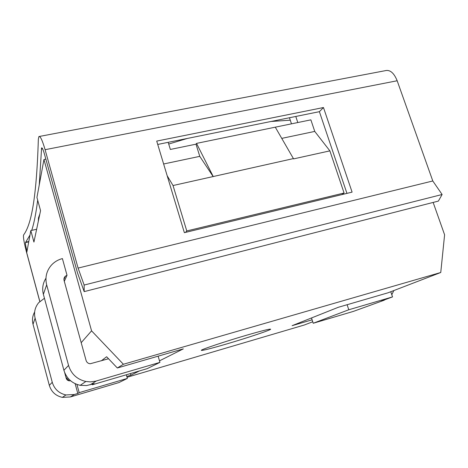 <?xml version="1.0" encoding="UTF-8"?>
<svg xmlns="http://www.w3.org/2000/svg" width="468" height="468" viewBox="0 0 468 468"><rect width="100%" height="100%" fill="white"/><g stroke="black" fill="none" stroke-linecap="round" stroke-linejoin="round"><path stroke-width="0.7" d="M39.792 301.521L26.43 251.889C24.073 242.711 23.119 237.077 23.564 234.989C30.414 225.851 36.369 203.211 38.347 139.218L38.902 136.551C40.266 135.837 42.331 140.219 45.092 149.696L78.08 268.082L84.152 285.047L84.176 291.623L77.495 272.856L44.355 153.75C43.126 149.532 42.208 147.578 41.593 147.888L39.253 184.948M37.68 200.158C35.966 213.572 33.977 223.64 31.707 230.367M29.999 235.006L25.477 242.588C25.278 243.5 25.699 246.004 26.752 250.111L27.021 251.1M78.08 268.082L432.795 180.97L397.174 80.759C393.927 72.762 389.885 69.416 385.041 70.727L39.511 136.434M352.094 192.132L184.369 232.672L156.716 141.09L323.47 107.529L352.094 192.132M84.152 285.047L442.114 194.501L432.795 180.97M84.176 291.623L438.376 201.094L442.114 194.501M157.734 144.448L319.392 111.676L346.946 193.378M185.445 232.409L186.773 230.952L344.074 193.009L341.833 194.612M344.074 193.009L329.881 150.866L314.748 131.414L310.875 119.849L196.531 143.389L196.004 144.173L199.772 156.353L163.63 163.987M433.146 202.433L444.6 234.801L440.757 272.499L123.4 364.262L91.57 330.847L43.957 159.506L36.937 197.461L40.558 210.653L33.936 242.073L30.818 230.572L26.717 252.743L39.838 301.48M45.852 159.132L43.957 159.506M168.193 142.331L170.358 149.45L196.004 144.173M295.782 116.462L297.8 122.534M440.757 272.499L388.007 292.798L338.259 307.3L292.108 325.675L312.109 319.808M312.741 321.768L304.311 325.008L127.039 377.284M139.47 370.913L130.87 375.237L126.799 376.436M123.4 364.262L117.333 367.988L183.327 348.859L159.494 360.846M225.962 344.161C246.847 338.066 271.341 329.899 270.621 329.185C269.755 328.823 261.846 330.806 246.905 335.123C224.956 341.5 200.076 349.865 201.322 350.374C202.621 350.637 210.84 348.566 225.962 344.161M65.976 377.413L69.241 380.835M289.464 117.743L291.476 123.833M281.73 138.382L314.748 131.414M329.881 150.866L293.582 158.886L275.278 127.161M186.773 230.952L173.031 185.533L293.483 158.576M213.215 176.652L199.772 156.353M196.531 143.389L213.115 176.331M167.187 175.757L173.031 185.533M91.57 330.847L81.192 342.693M64.309 281.35L67.018 275.283L62.408 258.593C57.927 259.752 54.165 262.039 51.129 265.455C46.42 271.153 44.934 277.612 46.665 284.825L43.378 294.337L63.9 370.258C66.462 378.384 71.891 383.409 80.198 385.328L86.615 385.55L94.208 383.631L92.319 384.766L147.227 368.638L159.939 362.372L158.137 356.16M101.328 360.81L106.622 356.745L117.333 367.988M130.402 373.581L130.87 375.237M36.639 229.256L30.818 230.572M67.018 275.283L65.391 276.173C64.122 277.36 63.683 278.799 64.075 280.484L86.089 360.477C86.755 362.46 88.136 363.554 90.225 363.747L108.535 358.751M159.939 362.372L95.694 381.168L90.429 381.876L85.89 381.484C77.068 379.431 71.288 374.084 68.556 365.444L46.665 284.825M45.952 278.22C42.804 283.216 41.944 288.586 43.378 294.337M92.173 384.228L92.319 384.766M34.644 311.998C32.497 315.882 31.953 319.972 33.023 324.254L49.315 385.334C51.345 391.851 55.692 395.864 62.367 397.379L70.352 396.952L118.96 382.561L127.36 378.419L126.331 374.774M75.143 383.69L77.805 393.483L74.342 394.506L65.965 394.951C58.962 393.354 54.393 389.136 52.258 382.297L35.118 318.211C33.755 312.454 34.96 307.271 38.721 302.661L44.437 298.262M70.545 380.73L69.486 380.853C67.825 380.706 66.731 379.846 66.21 378.273L64.654 372.534M77.805 393.483L79.186 392.652L76.951 384.439M127.36 378.419L79.186 392.652M39.862 213.97L38.493 217.842L38.306 221.346M290.265 120.177L271.007 121.487M187.305 138.452L168.714 144.05M393.81 290.569L391.792 294.735M387.557 298.748L381.35 301.041L392.529 296.905L390.774 291.734M347.116 304.715L348.783 309.763L313.221 323.259L353.322 311.419L384.339 300.163M348.783 309.763L392.529 296.905M313.221 323.259L311.512 317.953M319.392 111.676L323.47 107.529M41.354 149.011L42.576 148.771M25.483 242.588L28.735 241.839L25.477 242.588M26.752 250.111L27.22 250M45.092 149.696L397.174 80.759M68.556 365.444L63.9 370.258M96.426 380.964L90.125 384.831M35.118 318.211L33.023 324.254M74.342 394.506L70.352 396.952M52.258 382.297L49.315 385.334M25.834 242.19L28.794 241.506M63.923 279.513L65.391 276.173M80.198 385.328L85.89 381.484M62.367 397.379L65.965 394.951"/></g></svg>
